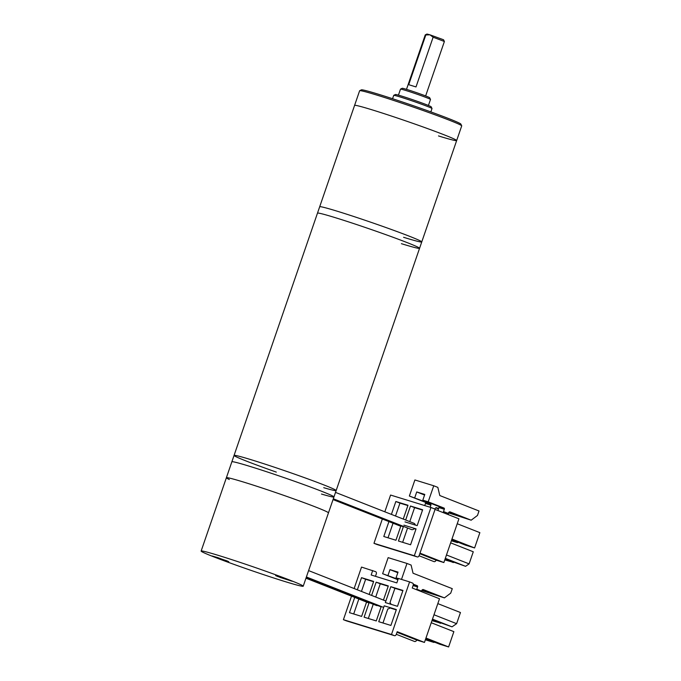 <?xml version="1.0" encoding="UTF-8"?>
<svg xmlns="http://www.w3.org/2000/svg" width="681" height="681" viewBox="0 0 681 681"><rect width="100%" height="100%" fill="white"/><g stroke="black" fill="none" stroke-linecap="round" stroke-linejoin="round"><path stroke-width="1.02" d="M226.799 560.803L228.748 561.706L223.249 560.14L212.157 555.994L226.799 560.803M277.55 576.449L292.192 581.268L281.1 577.122L275.601 575.556L277.55 576.449M201.133 551.057A53.978 2.034 19 0 1 234.979 560.693A53.978 2.034 19 0 1 291.213 580.663A53.978 2.034 19 0 1 303.215 586.205A53.978 2.034 19 0 1 269.37 576.569A53.978 2.034 19 0 1 213.136 556.598A53.978 2.034 19 0 1 201.133 551.057L226.381 477.739A53.978 2.034 19 0 1 260.227 487.375A53.978 2.034 19 0 1 316.461 507.345A53.978 2.034 19 0 1 328.463 512.887A53.978 2.034 -161 0 0 299.248 500.867A53.978 2.034 -161 0 0 244.53 482.361A53.978 2.034 -161 0 0 226.381 477.739A53.978 2.034 -161 0 0 229.335 479.509M401.407 243.679A53.978 2.034 -161 0 0 419.564 248.301A53.978 2.034 -161 0 0 390.349 236.29A53.978 2.034 -161 0 0 335.639 217.775A53.978 2.034 -161 0 0 317.482 213.153L319.678 206.777A53.978 2.034 19 0 1 337.836 211.399A53.978 2.034 -161 0 0 319.678 206.777L354.58 105.41A53.978 2.034 19 0 1 372.737 110.033A53.978 2.034 19 0 1 427.447 128.547A53.978 2.034 19 0 1 456.662 140.558A53.978 2.034 19 0 1 438.504 135.936M323.747 487.69A53.978 2.034 -161 0 0 336.142 490.575L421.76 241.925A53.978 2.034 -161 0 0 392.545 229.914A53.978 2.034 -161 0 0 337.836 211.399A53.978 2.034 19 0 1 392.545 229.914A53.978 2.034 19 0 1 421.76 241.925A53.978 2.034 19 0 1 403.603 237.303M321.492 494.048A53.978 2.034 -161 0 0 333.945 496.951L336.142 490.575A53.978 2.034 -161 0 0 306.927 478.556A53.978 2.034 -161 0 0 252.217 460.05A53.978 2.034 -161 0 0 234.06 455.427A53.978 2.034 -161 0 0 276.307 472.095M419.564 248.301A53.978 2.034 -161 0 0 390.349 236.29A53.978 2.034 -161 0 0 335.639 217.775A53.978 2.034 -161 0 0 317.482 213.153L234.06 455.427A53.978 2.034 -161 0 1 285.765 471.073A53.978 2.034 -161 0 1 336.142 490.575M303.215 586.205L333.945 496.951A53.978 2.034 -161 0 0 283.568 477.449A53.978 2.034 -161 0 0 231.863 461.795L234.06 455.427M456.662 140.558L461.709 125.891A53.978 2.034 -161 0 0 461.701 125.806A53.978 2.034 -161 0 0 431.626 113.565A53.978 2.034 -161 0 0 377.785 95.374A53.978 2.034 -161 0 0 359.696 90.684A53.978 2.034 -161 0 0 359.628 90.743L354.58 105.41A53.978 2.034 19 0 1 372.737 110.033A53.978 2.034 19 0 1 427.447 128.547A53.978 2.034 19 0 1 456.662 140.558L421.76 241.925M359.696 90.684L361.407 89.849A52.633 1.983 19 0 1 379.045 94.421A52.633 1.983 19 0 1 431.541 112.152A52.633 1.983 19 0 1 460.867 124.095L461.701 125.806M430.843 111.905L432.009 108.534A20.243 0.766 -161 0 0 432.001 108.5A20.243 0.766 -161 0 0 420.722 103.912A20.243 0.766 -161 0 0 400.53 97.085A20.243 0.766 -161 0 0 393.746 95.331A20.243 0.766 -161 0 0 393.729 95.357L392.562 98.728M393.746 95.331L395.465 94.497A18.889 0.715 19 0 1 401.799 96.14A18.889 0.715 19 0 1 420.637 102.508A18.889 0.715 19 0 1 431.167 106.789L432.001 108.5M428.426 105.47L430.494 99.46A15.859 0.596 -161 0 0 430.494 99.435A15.859 0.596 -161 0 0 421.658 95.834A15.859 0.596 -161 0 0 405.842 90.488A15.859 0.596 -161 0 0 400.522 89.117A15.859 0.596 -161 0 0 400.505 89.134L398.436 95.144M400.522 89.117L402.241 88.283A14.505 0.545 19 0 1 407.102 89.543A14.505 0.545 19 0 1 421.573 94.429A14.505 0.545 19 0 1 429.651 97.723L430.494 99.435M425.634 95.944L444.387 41.49L433.125 37.208L416.006 86.938L408.702 84.691L425.821 34.961L425.25 34.893L406.497 89.356M425.259 34.884L426.97 34.05L429.915 34.808L425.821 34.961M433.125 37.208L429.915 34.808L443.552 39.762L444.387 41.473M333.945 496.951A53.978 2.034 -161 0 0 304.739 484.932A53.978 2.034 -161 0 0 250.021 466.425A53.978 2.034 -161 0 0 231.863 461.795L226.381 477.739M390.979 604.302A3.371 2.554 -68.5 0 0 389.958 602.694L394.912 588.307L390.8 586.69L385.335 602.566L397.491 606.311L402.956 590.436L390.8 586.69M382.969 622.996L387.812 608.925A3.371 2.554 -68.5 0 0 389.915 607.929L396.257 609.878M306.11 577.794L376.406 605.486A3.371 2.554 -68.5 0 0 377.717 605.537M415.299 525.06A3.371 2.554 -68.5 0 0 413.929 523.263L335.52 492.389M333.315 498.773L411.46 529.546A3.371 2.554 -68.5 0 0 414.235 528.677L415.938 529.205M333.043 499.582L400.717 526.234A3.371 2.554 -68.5 0 0 400.76 526.251M214.183 556.905L212.481 556.105L217.894 557.654L228.433 561.595L214.183 556.905M222.704 559.68L215.588 557.194L222.73 559.595M278.597 576.339L291.868 581.157L280.581 577.573L275.916 575.666L278.597 576.339M282.726 578.101L288.727 580.042L282.777 577.939M346.493 620.885A2.026 1.319 -72.9 0 1 346.433 620.868A2.026 1.319 -72.9 0 1 346.374 620.851L343.411 619.684L351.515 596.139M354.137 588.537L361.526 567.086L375.699 571.708A1.958 1.277 -72.9 0 1 376.252 574.032L375.461 576.322M424.459 642.421L439.5 598.752L412.243 588.018L413.146 585.405A1.958 1.277 107.1 0 0 412.592 583.089L409.587 581.906L391.481 634.505L394.435 635.662A2.026 1.319 107.1 0 0 394.503 635.688A2.026 1.319 107.1 0 0 396.333 634.241L397.21 631.687L424.459 642.421L416.704 640.029L397.006 632.274M396.308 634.3L414.499 641.459A2.026 1.532 -68.5 0 0 416.704 640.029M437.823 603.613L460.458 612.525L456.619 623.677L452.022 626.843L432.256 619.795M433.984 614.764L456.619 623.677M432.478 619.148L452.022 626.843M431.243 622.732L453.869 631.653L448.609 646.95L439.824 644.243L425.744 638.701M425.974 638.037L448.609 646.95M425.591 639.136L433.967 642.438L425.37 639.791M434.12 641.996L433.967 642.438M440.624 623.089L431.958 620.655M432.18 620.016L440.547 623.311M391.481 634.505L343.411 619.684M409.587 581.906L398.368 578.441L396.827 582.91L371.162 574.994L372.694 570.533M396.368 609.563L384.22 605.818L378.747 621.693L390.903 625.439L396.368 609.563M383.437 600.08L388.315 585.924L376.159 582.178L371.605 595.424M369.128 602.617L364.114 617.182L376.261 620.927L381.241 606.465M369.179 594.462L373.673 581.412L361.526 577.667L357.346 589.806M354.724 597.407L349.472 612.662L361.62 616.407L366.565 602.064M401.492 579.403L406.983 563.451L411.094 565.068L413.052 573.223L452.269 588.665L450.728 593.134L444.421 597.884L423.335 589.584A1.89 1.234 107.1 0 0 423.276 589.559A1.89 1.234 107.1 0 0 421.513 591.108L421.479 591.653M398.266 578.722L396.061 577.854L398.036 572.117L389.983 569.631L397.823 572.721M422.467 589.703L433.848 594.181L421.948 590.189M444.421 597.884L421.718 590.555M416.67 589.755A1.685 1.277 111.5 0 1 416.772 589.244L417.564 586.945A1.013 0.664 107.1 0 0 417.283 585.754L413.29 584.179M398.325 578.552L396.061 577.854M398.062 579.335L382.62 573.708L388.144 557.645L406.983 563.451M397.917 579.735L382.62 573.708M388.008 575.368L389.983 569.631M426.008 591.099L425.795 591.704M402.846 590.75L394.912 588.307M376.159 582.178L380.27 583.796L375.716 597.041M388.204 586.239L380.27 583.796M373.239 604.234L368.327 618.476M361.526 577.667L365.637 579.284L361.449 591.423M373.563 581.727L365.637 579.284M358.836 599.025L353.694 613.964M377.061 544.519A2.026 1.319 -72.9 0 1 376.993 544.502A2.026 1.319 -72.9 0 1 376.933 544.477L373.971 543.31L382.347 518.999M384.825 511.806L390.588 495.053L430.945 507.49L414.329 555.756L417.291 556.922A2.026 1.319 107.1 0 0 417.351 556.939A2.026 1.319 107.1 0 0 419.181 555.492L435.142 509.141L430.945 507.49M443.467 512.725A1.685 1.277 111.5 0 1 443.527 511.559L444.318 509.26A1.013 0.664 107.1 0 0 444.029 508.069L428.204 501.829L433.737 485.766L437.84 487.383L439.798 495.538L479.015 510.98L477.475 515.449L471.175 520.199L450.081 511.899A1.89 1.234 107.1 0 0 450.022 511.874A1.89 1.234 107.1 0 0 448.26 513.423L448.532 514.717M458.134 542.255L457.521 542.68L451.358 540.782M452.754 513.414L452.55 514.019L460.603 516.496L449.213 512.018M444.029 508.069L438.632 506.4A1.013 0.664 -72.9 0 1 438.922 507.6L437.917 510.529M438.632 506.4L422.807 500.169L424.782 494.432L416.729 491.946L424.578 495.036M430.137 507.243L430.869 505.123A1.013 0.664 -72.9 0 0 430.588 503.923L409.366 496.023L414.899 479.96L433.737 485.766M424.748 505.583L425.48 503.455A1.013 0.664 107.1 0 0 425.191 502.255L409.366 496.023M428.204 501.829L422.807 500.169M457.232 523.732L479.867 532.644L474.597 547.95L465.327 545.089L451.724 539.735M445.314 558.343L465.574 566.32L469.107 563.885L446.481 554.972M414.755 497.683L416.729 491.946M419.079 555.747L433.908 561.587A2.026 1.532 -68.5 0 0 436.112 560.157L419.785 553.721M434.887 509.047A1.89 1.234 -72.9 0 1 436.581 507.737A1.89 1.234 -72.9 0 1 436.64 507.754L438.607 508.528M448.694 512.504L452.55 514.019M471.175 520.199L448.473 512.87M438.462 508.937L435.772 507.873M453.444 562.336L444.778 559.91M451.963 539.029L474.597 547.95M450.652 542.859L473.278 551.772L469.107 563.885M445.076 559.041L465.574 566.32M405.016 521.893L417.172 525.638L422.637 509.763L410.481 506.017L405.663 520.012M388.928 521.595L383.795 536.5L395.942 540.246L400.905 525.851M403.467 526.396L398.436 541.02L410.583 544.766L416.048 528.89L403.901 525.145M403.237 519.058L407.996 505.251L395.848 501.505L391.405 514.393M414.329 555.756L373.971 543.31M451.52 540.322L457.521 542.68M419.99 553.142L443.867 562.549L458.926 518.811L435.048 509.405M443.867 562.549L436.112 560.157M444.999 559.263L453.376 562.557M407.885 505.566L399.951 503.123L395.516 516.019M399.951 503.123L395.848 501.505M407.578 528.013L402.65 542.314M393.039 523.212L388.017 537.803M422.526 510.078L414.593 507.634L409.775 521.629M414.593 507.634L410.481 506.017M394.435 635.662L346.374 620.851M416.772 589.244L421.513 591.108M417.564 586.945L413.086 585.566M417.283 585.754L413.307 584.528M443.527 511.559L448.26 513.423M444.318 509.26L438.922 507.6M430.588 503.923L425.191 502.255M430.869 505.123L425.48 503.455M417.291 556.922L376.933 544.477M385.863 601.034L308.587 570.601M383.667 607.426L306.39 576.986M381.105 606.873L306.246 577.394M368.983 603.017L305.973 578.203M403.331 526.805L333.179 499.182M394.503 635.688L346.433 620.868M376.993 544.502L417.351 556.939"/></g></svg>
